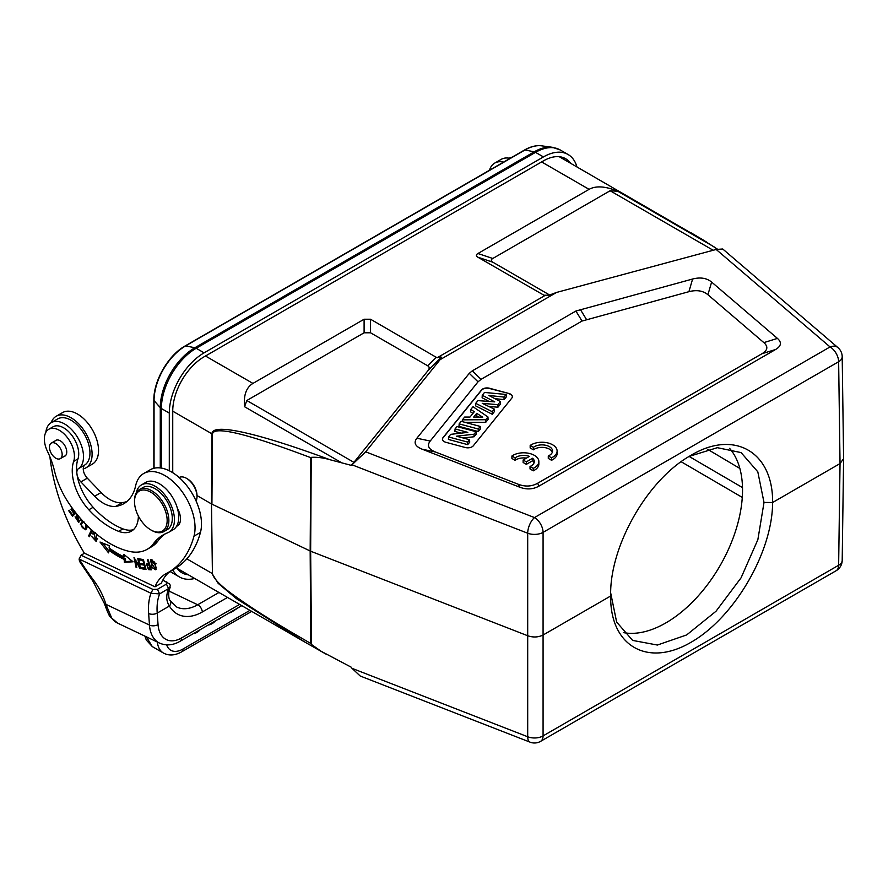 <?xml version="1.0" encoding="UTF-8"?>
<svg xmlns="http://www.w3.org/2000/svg" width="888" height="888" viewBox="0 0 888 888"><rect width="100%" height="100%" fill="white"/><g stroke="black" fill="none" stroke-linecap="round" stroke-linejoin="round"><path stroke-width="1.33" d="M196.082 500.987A14.885 8.591 -120 0 0 197.003 496.547A14.885 8.591 -120 0 0 196.958 495.46A14.885 8.591 -120 0 0 186.48 478.321A14.885 8.591 -120 0 0 179.143 477.522M187.335 478.81L186.48 478.321L187.335 478.81A13.664 7.892 60 0 1 197.003 495.548L197.003 496.547M139.782 568.309L140.548 568.509L138.506 558.719L137.784 558.53L139.394 566.222L134.01 557.553L136.064 567.343L136.785 567.532L135.176 559.84L139.782 568.309L140.426 567.932M135.742 559.518L135.176 559.84M136.064 567.343L136.674 566.988M139.394 566.222L140.004 565.867M79.21 521.855L78.244 521.389M78.91 518.037L77.622 518.781L78.111 521.456L75.092 516.794L78.688 522.477L78.233 518.17A12.676 7.315 60 0 1 77.622 516.927A1.743 1.01 60 0 1 77.7 515.195M80.497 518.525A2.775 1.598 60 0 1 80.264 519.536L80.975 520.357A4.24 2.453 -120 0 0 81.352 519.491M81.008 519.103L80.264 519.536M76.901 514.208L76.668 516.838A11.588 6.693 -120 0 0 77.622 518.781M77.955 516.095L76.668 516.838M84.227 528.915C80.664 526.617 80.364 524.32 83.35 522.022L83.694 522.066M85.958 524.453L85.736 527.705L87.08 526.873M83.849 521.467L82.562 522.211L83.539 521.911M85.714 527.683A5.472 3.164 60 0 1 84.871 528.671A5.472 3.164 60 0 1 84.149 528.904M84.871 528.671L86.158 527.927A5.472 3.164 -120 0 0 86.991 526.984M81.607 523.31L82.595 520.912M86.081 529.248L84.416 528.86M82.617 520.901L80.308 524.131L85.481 529.748L86.525 528.649A7.171 4.14 -120 0 0 87.08 526.795L87.024 525.541M154.856 564.513A5.894 3.397 60 0 1 155.578 567.576L155.045 568.675L150.782 561.849L151.271 560.839L154.878 564.513L156.166 563.758M155.045 568.675L156.377 567.909M155.578 567.576L156.321 567.143M152.614 560.073L151.271 560.839M151.238 560.861L151.471 559.606M156.155 569.175L154.989 568.709M154.368 562.015L150.694 559.751L151.981 567.543L155.655 569.763L155.589 564.491A7.837 4.529 -120 0 0 154.368 562.015M75.236 512.11L74.37 512.909L71.495 508.702L70.951 509.213L73.815 513.419L72.372 514.751L75.014 512.531M73.604 515.251L73.016 514.385M75.402 512.309L74.37 512.909M72.372 514.751L69.308 510.256L68.753 510.778L72.505 516.272L75.98 513.064M68.753 510.778L69.408 510.4M73.815 513.419L75.114 512.676M70.951 509.213L71.595 508.835M94.261 533.322L93.728 532.356M96.803 540.97L95.349 540.548M95.005 532.9A3.796 2.198 -120 0 0 94.883 532.966L93.584 533.71A3.796 2.198 60 0 1 94.217 533.533L95.504 532.789M94.206 533.522L95.56 540.448L97.647 538.716M95.56 540.448L91.464 536.208L96.215 541.491L96.47 534.121M93.64 532.467L92.352 533.211L93.085 534.232A3.796 2.198 60 0 1 93.584 533.71M94.517 532.489L92.352 533.211M108.78 550.782L102.742 543.112M125.452 558.674A105.395 60.85 60 0 1 110.123 549.517L108.836 550.26A105.395 60.85 -120 0 0 124.154 559.418L125.452 558.674L125.652 561.582L124.364 562.326L124.154 559.418M132.29 561.161L125.652 561.582M124.364 562.326L133.067 561.782L123.798 554.356L123.976 556.843L125.219 555.488M123.976 556.843A102.364 59.096 60 0 1 109.091 547.952L109.346 545.72L100.022 542.035L108.547 552.869L108.836 550.26M143.434 559.718L140.792 559.118M144.633 564.246L142.335 563.714M145.754 568.453L143.234 567.887M142.968 560.583L143.856 563.969L140.781 563.469L141.092 564.635L144.167 565.123L144.966 568.165L141.68 567.632L141.991 568.808L146.009 569.452L143.39 559.54L139.238 558.874L139.549 560.039L143.579 560.239M140.837 559.296L139.549 560.039M141.991 568.808L143.279 568.065M144.966 568.165L145.577 567.809M144.167 565.123L144.777 564.768M141.092 564.635L142.38 563.891M143.856 563.969L144.467 563.614M90.11 535.32L92.141 530.402M88.334 526.995L91.309 530.158L88.656 535.886L89.943 535.142M88.656 535.886L89.455 536.741L92.319 530.558M148.396 568.486L147.142 565.079L149.129 565.057L150.261 568.642L148.396 568.486M150.261 568.642L150.86 568.298M149.717 564.713L149.129 565.057M149.573 564.269L147.142 565.079M148.474 569.608A48.207 27.828 -120 0 0 151.337 569.83L148.185 559.873L147.475 559.829L148.751 563.88L146.476 563.958L148.463 569.585L149.75 568.842L149.195 568.553M147.364 564.957L147.364 563.802M151.082 569.008A48.207 27.828 60 0 1 149.761 568.864M148.751 563.88L149.351 563.536M45.843 432.356A26.729 15.429 60 0 1 51.249 422.644A26.729 15.429 60 0 1 77.689 437.595A26.729 15.429 60 0 1 78.521 468.598A9.113 5.261 -120 0 0 76.823 472.927A39.483 22.799 60 0 1 77.966 458.918A21.256 12.277 -120 0 0 71.595 434.998A21.256 12.277 -120 0 0 53.069 426.795L48.773 429.27A21.256 12.277 60 0 1 67.299 437.473A21.256 12.277 60 0 1 73.671 461.394A39.483 22.799 -120 0 0 88.833 509.779A73.871 42.646 -120 0 0 118.637 531.346A33.411 19.292 -120 0 0 131.457 531.124A33.411 19.292 -120 0 0 138.373 516.05M51.138 422.699A29.77 17.183 60 0 1 56.166 416.283A29.77 17.183 60 0 1 85.936 433.477A29.77 17.183 60 0 1 85.936 467.843A29.77 17.183 60 0 1 83.261 468.908A9.113 5.261 60 0 1 84.959 464.879A26.729 15.429 -120 0 0 84.138 433.877A26.729 15.429 -120 0 0 57.687 418.914L51.249 422.644M170.396 600.976A6.072 4.362 149.5 0 1 169.408 606.049C166.889 602.186 166.167 597.913 167.233 593.217A6.072 4.24 13.5 0 0 168.964 591.053L197.68 604.772L218.97 592.485M489.455 170.263A29.77 17.183 60 0 1 494.738 163.081A29.77 17.183 60 0 1 503.596 162.093M510.045 158.375A29.77 17.183 -120 0 0 501.187 159.363L494.738 163.081M512.076 157.198A26.729 15.429 -120 0 0 509.257 158.208M134.565 503.307A23.088 13.331 -120 0 0 150.827 529.903A23.088 13.331 -120 0 0 167.155 520.479A23.088 13.331 -120 0 0 150.827 492.207A23.088 13.331 -120 0 0 134.499 501.631A23.088 13.331 -120 0 0 134.565 503.307M150.827 529.903L151.682 530.391A24.298 14.03 -120 0 0 163.836 531.601A24.298 14.03 -120 0 0 167.566 512.132A24.298 14.03 -120 0 0 151.682 490.72A24.298 14.03 -120 0 0 139.538 489.51A24.298 14.03 -120 0 0 134.499 500.632L134.499 501.631M163.836 531.601L167.277 529.614A24.298 14.03 -120 0 0 170.996 510.145A24.298 14.03 -120 0 0 155.123 488.733A24.298 14.03 -120 0 0 142.968 487.534L139.538 489.51M49.45 447.197A8.991 5.184 60 0 1 51.315 443.09A8.991 5.184 60 0 1 60.295 448.274A8.991 5.184 60 0 1 60.295 458.652A8.991 5.184 60 0 1 53.369 456.243A8.991 5.184 60 0 1 49.45 447.197M64.058 456.488A9.113 5.261 -120 0 0 64.868 456.155A9.113 5.261 -120 0 0 66.267 448.862A9.113 5.261 -120 0 0 60.317 440.825A9.113 5.261 -120 0 0 55.755 440.37A9.113 5.261 -120 0 0 55.067 440.914M133.466 529.648A33.411 19.292 60 0 1 122.933 528.871A73.871 42.646 60 0 1 93.129 507.292A39.483 22.799 60 0 1 77.112 475.058A9.113 5.261 -120 0 0 80.864 481.895L94.661 496.237A33.411 19.292 -120 0 0 115.829 506.349A62.149 35.875 -120 0 0 123.854 503.663A62.149 35.875 -120 0 0 135.642 485.758A42.524 24.553 60 0 1 143.712 473.504A42.524 24.553 60 0 1 180.042 488.977A42.524 24.553 60 0 1 194.006 536.141A139.716 80.664 60 0 1 168.487 572.327A139.716 80.664 60 0 1 166.633 573.348A66.822 38.584 -120 0 0 165.734 573.837A66.822 38.584 -120 0 0 154.989 586.802L161.438 583.083A66.822 38.584 60 0 1 170.674 571.073M136.219 492.984A27.339 15.784 60 0 1 141.458 484.904A27.339 15.784 60 0 1 168.787 500.677A27.339 15.784 60 0 1 168.787 532.245A27.339 15.784 60 0 1 167.499 532.867A91.12 52.614 -120 0 0 163.181 534.92A91.12 52.614 -120 0 0 153.557 543.567A60.75 35.076 60 0 1 147.142 549.328A60.75 35.076 60 0 1 129.104 551.348A93.917 54.224 60 0 1 68.765 503.13A60.75 35.076 60 0 1 54.479 470.895A60.75 35.076 -120 0 0 47.497 451.426A21.256 12.277 60 0 1 48.773 429.27M147.142 549.328L151.437 546.853A60.75 35.076 -120 0 0 157.853 541.092A91.12 52.614 60 0 1 165.379 533.777M168.787 532.245L173.082 529.77A27.339 15.784 -120 0 0 176.568 526.284A27.339 15.784 -120 0 0 177.467 508.547A27.339 15.784 -120 0 0 145.754 482.417L141.458 484.904M179.887 522.81A15.185 8.769 60 0 1 178.166 522.355M176.568 526.284A15.185 8.769 -120 0 0 177.378 525.907A15.185 8.769 -120 0 0 177.467 508.547M200.211 629.67A10.234 5.905 -60 0 1 196.825 632.423A10.856 6.272 -60 0 1 193.262 633.677M215.318 620.956A9.579 5.528 -60 0 1 211.988 623.665A12.965 7.481 -60 0 1 209.002 624.897A6.294 3.641 -60 0 1 208.358 624.963M219.136 619.225L221.145 617.582M238.317 607.67L232.323 611.599A12.676 7.315 -60 0 1 229.37 612.909A5.228 3.019 -60 0 1 229.215 612.92M239.627 604.406L181.396 638.028A6.072 3.508 60 0 1 180.153 641.247C173.071 645.343 166.2 645.953 159.574 643.112A36.452 22.799 -64.5 0 1 149.473 625.085L105.927 604.34A46.775 27.006 -120 0 0 93.473 580.03A6.072 1.032 143 0 0 92.918 581.207L104.407 603.618A6.072 1.854 -16.9 0 0 105.927 604.34L111.71 618.037A6.072 4.473 144.7 0 1 110.356 616.916L117.638 623.132A36.452 22.799 115.5 0 1 111.71 618.037M150.949 593.273L159.618 593.917L169.708 587.845L170.296 585.336L169.597 584.038L162.815 580.119M79.121 559.04L150.949 593.251L152.925 589.421L81.108 555.233L79.154 559.052A159.762 92.241 60 0 0 93.473 580.03M92.918 581.207L79.543 561.394L79.099 559.029L81.097 555.244M167.233 593.217A57.709 33.322 60 0 1 168.642 588.711L166.445 584.115L166.422 581.862L167.188 582.295M166.445 584.104L157.42 589.321L159.618 593.917A57.709 33.322 -120 0 0 157.209 613.086L158.053 624.641A30.37 19.003 -64.5 0 0 181.396 638.028M157.431 589.321L152.936 589.421M154.989 586.802L84.493 553.224L81.041 555.211M84.404 553.268A157.942 91.187 60 0 1 49.906 456.787M85.936 467.843L92.374 464.124A29.77 17.183 -120 0 0 92.385 429.759A29.77 17.183 -120 0 0 62.615 412.565L56.166 416.283M126.906 501.509A62.149 35.875 60 0 1 122.267 502.63A33.411 19.292 60 0 1 101.11 492.518L87.313 478.177A9.113 5.261 60 0 1 83.261 468.908M168.487 572.327L174.925 568.609A139.716 80.664 -120 0 0 200.455 532.423A42.524 24.553 -120 0 0 186.48 485.259A42.524 24.553 -120 0 0 150.161 469.785L143.712 473.504M172.738 472.682L172.738 411.122A44.345 25.608 120 0 1 204.096 356.81L543.434 160.883A44.345 25.608 120 0 1 566.511 159.263A44.345 25.608 120 0 1 570.518 163.214M179.365 570.917A44.955 25.952 120 0 0 182.084 571.195M564.313 159.629A44.955 25.952 120 0 0 562.715 157.409M169.297 470.751L169.297 413.098A49.206 28.405 120 0 1 204.096 352.836L543.434 156.921A49.206 28.405 120 0 1 568.043 154.479A49.206 28.405 120 0 1 576.945 166.922M172.727 569.885A49.206 28.405 120 0 0 179.487 576.989A49.206 28.405 120 0 0 194.705 578.476M176.568 567.621A44.345 25.608 120 0 0 182.861 573.282A44.345 25.608 120 0 0 188.289 574.769M530.169 445.465L533.411 447.341A10.634 6.138 180 0 1 545.276 445.188A10.634 6.138 180 0 1 552.558 451.015A10.634 6.138 180 0 1 548.284 455.933L551.537 457.808A15.185 8.769 0 0 0 557.109 451.015A15.185 8.769 0 0 0 547.03 442.757A15.185 8.769 0 0 0 530.169 445.465L530.169 447.952L533.411 449.816A10.634 6.138 180 0 1 544.233 447.508A10.634 6.138 180 0 1 552.336 452.258M551.537 457.808L551.537 460.284A15.185 8.769 0 0 0 557.109 453.491L557.109 451.015M548.284 455.933L548.284 458.408L551.537 460.284M533.411 447.341L533.411 449.816M529.403 456.388L523.132 460.006L526.351 461.871L532.622 458.241A10.634 6.138 180 0 1 534.299 461.56A10.634 6.138 180 0 1 530.036 466.466L533.277 468.342A15.185 8.769 0 0 0 538.85 461.56A15.185 8.769 0 0 0 528.771 453.302A15.185 8.769 0 0 0 511.91 456.01L515.151 457.875A10.634 6.138 180 0 1 529.403 456.388M515.151 457.875L515.151 460.361A10.634 6.138 180 0 1 526.418 458.108M511.91 456.01L511.91 458.486L515.151 460.361M533.277 468.342L533.277 470.829A15.185 8.769 0 0 0 538.85 464.036L538.85 461.56M530.036 466.466L530.036 468.953L533.277 470.829M532.622 458.241L532.622 460.728A10.634 6.138 180 0 1 534.077 462.792M526.351 461.871L526.351 464.346L532.622 460.728M523.132 460.006L523.132 462.482L526.351 464.346M843.6 458.696L842.201 560.384A12.155 7.026 -179.2 0 1 838.638 565.256L840.037 463.569L838.638 361.727A12.155 7.004 -0.8 0 0 842.201 356.699L843.6 458.663L840.037 463.569L772.604 502.508C772.538 551.981 734.476 617.349 691.275 642.135C648.074 667.654 610.345 646.442 610.655 596.814L610.667 596.003L543.223 634.942C538.439 637.329 533.311 637.617 527.838 635.797L310.645 551.215L311.244 457.353C317.16 456.998 323.41 457.797 329.992 459.729L351.26 465.356L353.924 462.359L246.797 400.51L244.566 406.726L341.07 462.448M610.667 593.051L610.644 595.115C609.823 545.776 647.507 479.82 690.276 455.744C733.777 429.148 773.148 451.504 772.615 502.497L764.013 502.464M717.437 249.151L702.031 239.294M706.815 242.169L559.24 156.699M714.263 246.986L617.759 191.264C605.516 186.191 595.959 185.548 589.088 189.344L477.933 253.513C475.868 254.756 475.868 255.999 477.933 257.231L544.699 295.66L437.085 357.786L370.54 319.236L364.102 319.236L252.947 383.416C246.265 387.446 243.479 395.216 244.566 406.726M437.085 357.786C440.104 356.887 441.48 356.743 441.225 357.365L440.093 359.673L365.667 451.826L351.992 464.79L527.694 533.222L527.694 736.751A12.155 5.55 111.3 0 0 530.081 742.168A12.155 12.155 0 0 0 540.57 741.369L836.119 570.74A12.155 7.015 60 0 0 838.638 565.256L543.079 735.897A12.155 7.126 -179.9 0 1 527.694 736.751L351.992 668.331L351.26 667.21L321.145 651.293L311.51 644.499L310.645 551.215L211.921 504.151L212.421 434.066C213.919 425.63 246.709 433.499 310.767 457.664L311.233 457.353M323.82 652.869L305.472 642.435L236.397 598.645L218.115 583.283L211.988 573.37L186.835 558.852M172.738 411.177L211.988 433.844L211.488 503.929L197.003 495.56M212.421 434.066L211.988 433.844C211.777 422.821 255.344 432.068 329.992 459.729M549.616 294.994L492.807 262.193C490.742 260.961 490.742 259.718 492.807 258.475L610.111 190.754L713.186 250.272M617.759 191.264L610.111 190.754M716.172 249.461L722.732 248.995L837.95 347.619A12.155 8.225 130.6 0 0 830.047 346.931L534.487 517.571A12.155 5.55 111.3 0 0 527.694 533.222A12.155 6.904 -0.1 0 0 543.079 532.367L838.638 361.727A12.155 7.015 60 0 0 830.047 346.931L716.172 249.461L556.576 292.43L548.606 295.36L544.699 295.66M440.093 359.673L556.576 292.43M472.305 370.84L469.275 373.337L416.872 438.217C413.397 442.712 415.162 446.375 422.144 449.195L519.724 487.19C526.628 489.788 533.033 489.432 538.949 486.125L775.579 349.506C781.307 346.087 781.928 342.391 777.433 338.406L711.621 282.073C706.726 278.033 700.399 277.023 692.607 279.021L575.901 311.033L472.305 370.84L481.052 379.343L582.029 321.045L688.91 291.686C696.703 289.677 703.03 290.698 707.914 294.727L763.858 342.613C768.353 346.598 767.743 350.294 762.004 353.713L537.651 483.25C531.723 486.557 525.319 486.913 518.414 484.315L435.486 452.014C428.493 449.195 426.74 445.543 430.214 441.047L478.033 381.829L481.052 379.343M489.588 388.267L508.857 393.462A6.072 3.508 180 0 1 512.365 396.636A6.072 3.508 180 0 1 511.799 398.124L473.293 445.798A6.072 3.508 180 0 1 465.212 447.497L445.943 442.313A6.072 3.508 180 0 1 442.435 439.127A6.072 3.508 180 0 1 443.012 437.651L481.518 389.965A6.072 3.508 180 0 1 489.588 388.267L489.588 388.522A6.072 3.508 0 0 0 481.518 390.221L443.012 437.895A6.072 3.508 0 0 0 442.446 439.249M508.857 393.462L489.588 388.522M508.857 393.706A6.072 3.508 180 0 1 512.365 396.758M494.871 398.645L504.084 399.622L506.293 396.892L506.138 394.45L484.526 392.452L482.262 395.26L494.727 401.864L477.944 400.61L475.713 403.363L492.218 411.677L494.305 409.102L482.251 403.341L497.879 404.673L500.388 401.576L488.888 395.471L504.018 397.069L506.138 394.45M488.711 406.438L497.946 407.215L500.51 404.04L500.388 401.576M475.713 403.363L475.591 405.86L492.263 414.263L494.427 411.566L494.305 409.102M482.262 395.26L482.129 397.757L489.088 401.443M470.807 409.435L474.303 411.71L469.974 417.071L464.657 417.049L462.415 419.835L485.725 419.724L487.956 416.96L473.004 406.726L470.807 409.435L470.684 411.932L472.938 413.397M465.112 422.366L485.792 422.266L488.078 419.436L487.956 416.96M459.151 423.876L459.007 426.384L478.277 431.568L480.43 428.904L480.297 426.451L461.216 421.312L459.151 423.876L478.221 429.015L480.297 426.451M463.159 437.984L474.092 436.752L476.201 434.143L476.057 431.701L456.976 426.562L455.067 428.937L467.821 432.367L450.682 434.354L448.584 436.952L467.665 442.091L469.574 439.715L456.51 436.197L474.026 434.21L476.057 431.701M448.584 436.952L448.44 439.46L467.71 444.644L469.719 442.169L469.574 439.715M455.067 428.937L454.922 431.446L461.205 433.133M475.779 417.105L476.756 415.895L478.688 417.149M504.084 399.622L504.018 397.069M497.946 407.215L497.879 404.673M492.263 414.263L492.218 411.677M476.734 413.309L482.706 417.194L473.681 417.083L476.734 413.309L476.756 415.895M485.792 422.266L485.725 419.724M462.293 421.6L462.415 419.835M478.277 431.568L478.221 429.015M474.092 436.752L474.026 434.21M467.71 444.644L467.665 442.091M246.797 400.51L364.102 332.789L370.54 332.789L427.783 365.834C429.559 366.933 429.637 368.531 428.016 370.618L353.924 462.359M351.26 465.356L351.992 464.79M351.992 668.331L360.251 676.034L530.081 742.168M212.421 573.593L211.488 503.929L212.421 573.593C213.52 578.765 221.156 586.358 235.342 596.348C250.205 606.937 268.886 619.402 310.767 643.434L311.233 644.155M623.309 632.589A108.436 62.604 120 0 0 665.856 622.91A108.436 62.604 120 0 0 733.488 537.04A108.436 62.604 120 0 0 729.592 448.351M610.667 592.884L616.649 622.088L632.645 640.415L657.386 645.043L686.668 634.931L716.005 611.255L741.08 577.811L757.864 539.649L764.013 502.486L757.808 471.817L741.08 452.591L717.349 447.685L689.476 456.299M81.552 523.409L80.308 524.131M152.558 567.21L151.981 567.543M84.959 464.879L78.521 468.598M122.933 528.871L118.637 531.346M88.833 509.779L93.129 507.292M73.671 461.394L77.966 458.918M157.853 541.092L153.557 543.567M166.633 644.866A24.298 14.03 -60 0 0 182.939 649.05A6.072 3.508 60 0 1 181.685 651.825C175.014 655.566 168.942 655.966 163.459 653.035A30.37 17.538 -60 0 1 157.331 642.035M182.939 649.05L249.939 610.367M146.331 636.807L152.281 646.575L146.298 640.015L144.899 636.119M227.528 597.424L202.331 611.965A48.596 30.392 115.5 0 1 169.408 606.049L157.209 613.086A6.072 3.186 175.8 0 1 148.64 613.53L149.473 625.085A6.072 3.186 -4.2 0 0 158.053 624.641M170.163 587.157L168.964 591.053C168.376 595.97 168.842 599.267 170.363 600.921L176.768 607.059A42.524 26.596 115.5 0 0 197.68 604.772A6.072 3.508 60 0 1 202.331 611.965M150.949 593.262A63.781 36.83 -120 0 0 148.64 613.53M94.661 496.237L101.11 492.518M87.313 478.177L80.864 481.895M122.267 502.63L115.829 506.349M200.455 532.423L194.006 536.141M76.823 472.927L77.112 475.058M154.057 468.242L154.057 400.61L160.273 407.648A6.072 3.508 0 0 0 161.383 408.536L169.297 413.098M153.857 468.287L153.857 400.133A1.82 1.054 0 0 0 154.057 400.61A44.678 25.796 120 0 1 185.648 345.887L194.849 347.752A6.072 3.508 60 0 1 196.181 348.274L204.096 352.836M160.273 467.932L160.273 407.648A48.907 28.238 120 0 1 194.849 347.752L534.199 151.826A6.072 3.508 60 0 1 535.519 152.348L543.434 156.921M161.383 468.087L161.383 408.536A49.206 28.405 120 0 1 196.181 348.274L535.519 152.348A49.206 28.405 120 0 1 560.128 149.917L568.043 154.479M171.573 572.427L170.096 571.484A49.206 28.405 120 0 0 171.573 572.427L179.487 576.989M524.486 150.039L185.137 345.954A1.82 1.054 60 0 1 185.648 345.887L524.997 149.972A44.678 25.796 120 0 1 541.602 145.832L541.602 145.832C536.241 145.155 530.536 146.564 524.486 150.039A1.82 1.054 60 0 1 524.997 149.972L534.199 151.826A48.907 28.238 120 0 1 552.38 147.297L560.128 149.917M540.57 741.369A12.155 7.015 -120 0 0 543.079 735.897L543.079 532.367A12.155 7.015 -120 0 0 534.487 517.571L365.667 451.826M541.625 161.938L589.088 189.344M252.947 383.416L205.472 356.01M477.933 253.513L492.807 258.475M416.872 438.217L430.214 441.047M478.033 381.829L469.275 373.337M582.029 321.045L575.901 311.033M580.23 309.279L586.358 319.291M688.91 291.686L692.607 279.021M711.621 282.073L707.914 294.727M763.858 342.613L777.433 338.406M775.579 349.506L762.004 353.713M537.651 483.25L538.949 486.125M519.724 487.19L518.414 484.315M435.486 452.014L422.144 449.195M441.225 357.365L428.016 370.618M310.767 457.664L310.167 551.015L310.767 643.434M364.102 332.789L364.102 319.236M370.54 319.236L370.54 332.789M427.783 365.834L436.352 357.231M543.745 295.227L548.928 295.238M492.807 262.193L477.933 257.231M707.525 449.261L739.848 468.453M689.155 456.465L742.501 487.59M742.279 497.413L681.118 461.716M178.322 512.365L179.087 511.921M78.111 521.456L79.398 520.712M56.577 440.048L51.315 443.09M65.557 455.611L60.295 458.652M180.153 641.247L241.791 605.66M251.715 611.388L181.685 651.825M163.459 653.035L152.292 646.586M104.407 603.618C107.637 612.431 109.624 616.86 110.356 616.916M159.574 643.112L117.638 623.132M541.602 145.832L552.38 147.297M185.137 345.954C168.32 355.211 153.469 380.941 153.857 400.133M836.119 570.74A12.155 12.155 0 0 0 842.201 560.339M842.201 356.721A12.155 12.155 0 0 0 837.95 347.619M703.995 240.448L690.997 232.778M177.012 568.264L305.472 642.435M305.55 642.479L326.384 654.323M610.655 593.217L610.655 596.003"/></g></svg>
